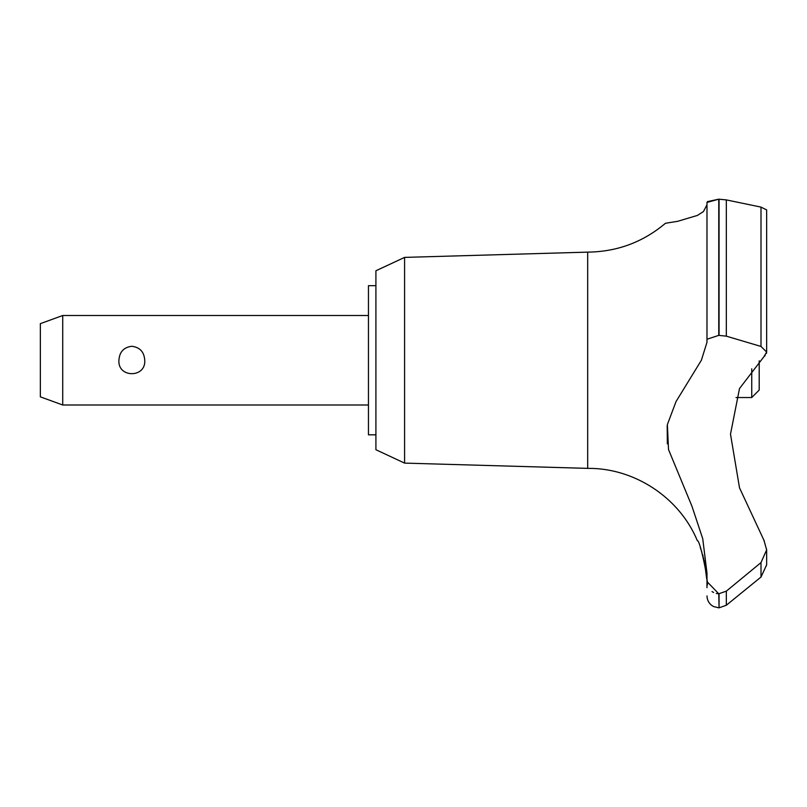 <?xml version="1.0" encoding="UTF-8"?>
<svg xmlns="http://www.w3.org/2000/svg" width="807" height="807" viewBox="0 0 807 807"><rect width="100%" height="100%" fill="white"/><g stroke="black" fill="none" stroke-linecap="round" stroke-linejoin="round"><path stroke-width="1.21" d="M375.911 434.822L368.456 434.822L368.456 285.678L375.911 285.678M404.589 257.393L375.911 270.769L375.911 449.731L404.589 463.107L404.589 257.393L587.678 252.127C617.052 251.804 642.987 242.181 665.472 223.267L677.729 221.3L697.409 215.429L703.472 211.535L706.982 204.776L706.982 202.446L706.982 339.243L718.765 335.369L726.33 336.156L761.001 346.455L766.65 352.044L763.936 356.694L739.505 388.54L730.496 434.166L739.505 487.821L763.936 540.256L766.65 549.87L761.001 562.58L726.33 591.158L718.765 593.77L706.982 581.605L706.982 573.091L702.736 538.703L691.962 506.261L668.519 449.539L667.369 424.603L676.004 401.614L701.364 360.255L706.982 342.289L706.982 202.446L718.765 199.178L707.356 201.649M404.589 463.107L587.678 468.373L587.678 252.127M761.001 346.445L761.001 207.106L766.65 209.911L761.001 207.106L726.33 199.904L718.765 199.178L718.765 335.369M706.982 223.267L706.982 299.488M719.067 593.77L719.067 607.822L718.765 593.77M766.65 564.769L761.001 577.045L726.33 605.24L726.33 591.158M706.71 578.942L704.602 562.741M704.35 561.49L704.077 560.29M703.795 559.08L703.482 557.798M703.129 556.447L702.594 554.51M701.929 552.321L700.305 547.62M766.65 549.466L766.65 564.85L761.051 576.995M62.724 315.507L62.724 404.993L40.35 396.852L40.35 323.647L62.724 315.507L368.456 315.507M118.911 360.255C119.466 351.923 123.774 347.262 131.834 346.284C139.883 347.262 144.191 351.923 144.746 360.255C146.077 378.15 117.58 378.15 118.911 360.255M736.024 397.538L751.741 397.538L751.741 368.769M759.195 360.84L759.195 390.074L751.741 397.538M587.678 468.373C634.352 467.808 679.494 497.576 697.349 540.71C700.153 539.217 709.555 586.346 706.962 585.448L706.982 581.605M764.29 540.851L763.936 540.256M712.016 591.551L713.62 592.52M716.263 593.468L718.573 593.76M667.197 425.612L667.339 443.85M764.411 356.28L765.117 355.564M766.408 353.456L766.65 352.185M719.067 335.369L719.067 199.178M761.001 577.045L761.001 562.58M726.33 336.156L726.33 199.904M368.456 404.993L62.724 404.993M719.067 607.822L726.33 605.24M718.765 607.822L713.57 606.551C709.363 604.241 707.174 600.68 706.982 595.889M706.962 585.448L706.982 587.688M766.65 352.044L766.65 209.911"/></g></svg>
